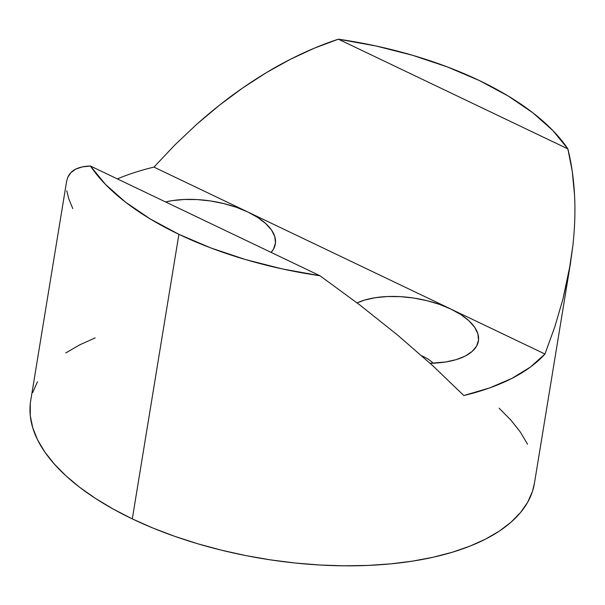 <?xml version="1.0" encoding="UTF-8"?>
<svg xmlns="http://www.w3.org/2000/svg" width="605" height="605" viewBox="0 0 605 605"><rect width="100%" height="100%" fill="white"/><g stroke="black" fill="none" stroke-linecap="round" stroke-linejoin="round"><path stroke-width="0.91" d="M421.791 355.838A32.541 15.087 -170.7 0 1 433.104 363.197A32.541 15.087 9.3 0 0 421.791 355.838M117.362 178.898A255.234 118.308 -170.7 0 1 153.942 167.109L247.921 212.037A68.91 31.944 -170.7 0 1 271.116 252.398L273.528 249.063L275.472 243.051L274.806 236.646L271.539 230.097L265.814 223.646L257.836 217.55L247.921 212.037L450.967 309.102A68.91 31.944 -170.7 0 1 468.618 354.114A68.91 31.944 -170.7 0 1 465.222 356.065L472.082 351.513L476.574 346.128L478.525 340.116L477.852 333.71L474.592 327.161L468.86 320.71L460.889 314.615L450.967 309.102L439.495 304.383L426.903 300.655L413.676 298.038L400.321 296.647L387.351 296.533L375.274 297.705L364.543 300.103L357.116 302.901A68.91 31.944 -170.7 0 1 450.967 309.102L544.954 354.031A255.234 118.308 -170.7 0 1 463.808 395.541L432.84 365.768L397.81 335.261L359.793 304.943L319.939 275.736A255.234 118.308 -170.7 0 1 178.898 234.332L132.298 518.893A255.234 118.308 9.3 0 0 387.623 564.155A255.234 118.308 9.3 0 0 534.434 483.266L570.341 264.03L562.907 299.218L554.898 326.571L544.954 354.031L530.502 367.008L511.921 378.39L489.551 387.964L463.808 395.541L432.84 365.768L397.81 335.261L359.793 304.943L319.939 275.736L90.44 166.027C84.549 166.156 79.641 167.192 75.701 169.135C71.98 170.965 69.318 173.741 67.722 177.462L66.588 181.538L30.681 400.775A255.234 118.308 9.3 0 0 132.298 518.893L178.898 234.332A255.234 118.308 -170.7 0 1 90.44 166.027L105.482 184.412L125.56 202.183L150.214 218.949L178.898 234.332L210.956 247.989L245.683 259.605L282.285 268.923L319.939 275.736L90.44 166.027L82.25 166.919L75.701 169.135L70.846 172.659L67.722 177.462L66.573 181.591M572.867 245.698L568.912 272.197L562.907 299.218L554.898 326.571L544.954 354.031L153.942 167.109L174.905 144.913L196.814 124.214C212.484 110.322 227.805 98.222 242.779 87.899C259.046 76.676 274.935 67.132 290.445 59.267C306.886 50.926 322.858 44.233 338.376 39.181A255.234 118.308 -170.7 0 1 479.425 80.578L447.36 66.928L412.633 55.305L376.03 45.988L338.376 39.181L567.876 148.891L552.834 130.506L532.763 112.734L508.102 95.961L479.425 80.578A255.234 118.308 -170.7 0 1 567.876 148.891C571.423 163.055 573.646 178.452 574.538 195.075C575.393 210.767 574.841 227.639 572.867 245.698L570.341 264.03M430.094 363.272L445.522 362.017L456.253 359.612L465.222 356.065A68.91 31.944 -170.7 0 1 430.094 363.272M30.25 404.019L30.273 415.756L32.73 427.743L37.593 439.865L44.815 452.011L54.321 464.065L66.028 475.901L79.822 487.411L95.567 498.482L113.12 509.009L132.298 518.893L152.921 528.036L174.8 536.355L197.706 543.759L221.438 550.187L245.759 555.572L270.427 559.867L295.217 563.021L319.886 565.017L344.192 565.819L367.908 565.433L390.8 563.86L412.648 561.115L433.248 557.22L452.389 552.214L469.904 546.149L485.611 539.085L499.359 531.084L511.021 522.221L520.481 512.586L527.658 502.279L532.468 491.381L534.457 483.153M527.53 444.168L520.308 432.023L510.794 419.976L499.087 408.141M95.219 337.885L79.512 344.956L65.763 352.957M37.465 381.763L32.655 392.653M247.921 212.037L236.449 207.318L223.85 203.59L210.623 200.973L197.275 199.582L184.306 199.468L172.228 200.633L165.573 201.941A68.91 31.944 -170.7 0 1 247.921 212.037M153.942 167.109L174.905 144.913L196.814 124.214L219.494 105.164L242.779 87.899L266.495 72.562L290.445 59.267L314.471 48.113L338.376 39.181L567.876 148.891L572.247 171.336L574.538 195.075M66.747 190.756L68.902 199.151L72.797 208.619"/></g></svg>

